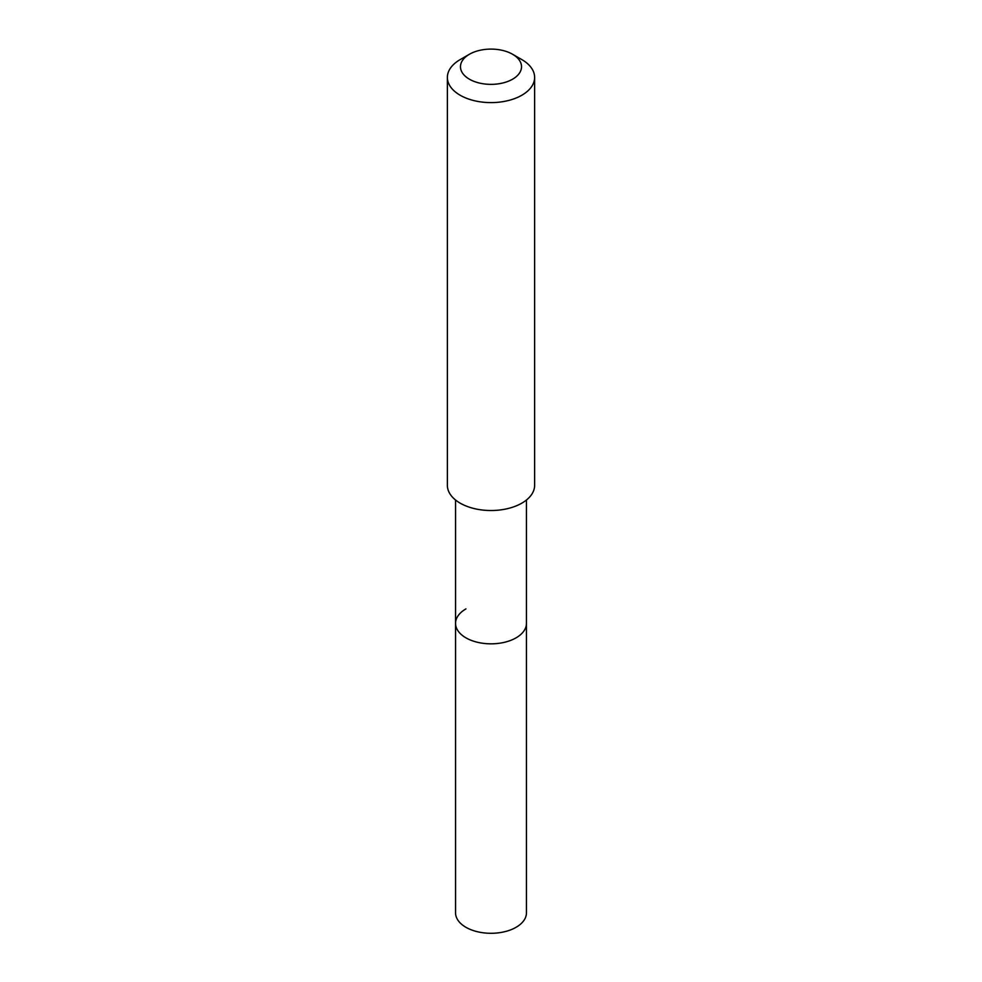 <?xml version="1.0" encoding="UTF-8"?>
<svg xmlns="http://www.w3.org/2000/svg" width="982" height="982" viewBox="0 0 982 982"><rect width="100%" height="100%" fill="white"/><g stroke="black" fill="none" stroke-linecap="round" stroke-linejoin="round"><path stroke-width="1.47" d="M455.55 500.01L455.55 912.83A35.45 20.462 0 0 0 477.436 931.734A35.45 20.462 0 0 0 516.066 927.303A35.45 20.462 0 0 0 526.45 912.83L526.45 623.374A35.45 20.462 180 0 1 516.066 637.846A35.45 20.462 180 0 1 477.436 642.277A35.45 20.462 180 0 1 455.55 623.374A35.45 20.462 180 0 1 465.934 608.901M455.55 623.374A35.45 20.462 0 0 0 477.436 642.277A35.45 20.462 0 0 0 516.066 637.846A35.45 20.462 0 0 0 526.45 623.374L526.45 500.01M447.375 77.418L447.375 485.329A43.625 25.188 0 0 0 474.306 508.602A43.625 25.188 0 0 0 521.847 503.14A43.625 25.188 0 0 0 534.625 485.329L534.625 77.418A43.625 25.188 180 0 1 521.847 95.229A43.625 25.188 180 0 1 474.306 100.692A43.625 25.188 180 0 1 447.375 77.418A43.625 25.188 180 0 1 460.153 59.607L469.408 54.268A30.54 17.639 180 0 1 512.592 54.268A30.54 17.639 180 0 1 512.592 79.198A30.54 17.639 180 0 1 469.408 79.198A30.54 17.639 180 0 1 469.408 54.268L460.153 59.607M512.592 54.268L521.847 59.607A43.625 25.188 180 0 1 534.625 77.418"/></g></svg>

